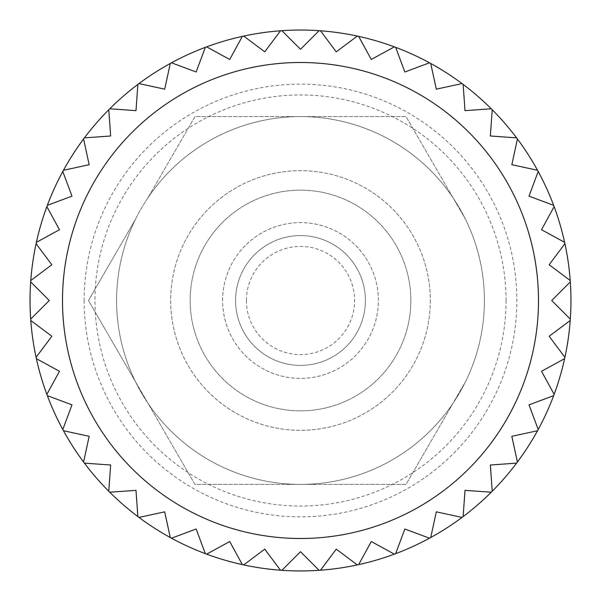 <?xml version="1.0" encoding="UTF-8"?>
<svg xmlns="http://www.w3.org/2000/svg" width="601" height="601" viewBox="0 0 601 601"><rect width="100%" height="100%" fill="white"/><g stroke="black" fill="none" stroke-linecap="round" stroke-linejoin="round"><path stroke-width="0.45" stroke-dasharray="3 2.25" d="M570.311 281.899L551.71 300.5L570.311 319.101A270.45 270.45 0 0 0 300.5 30.05A270.45 270.45 0 0 0 108.773 491.242L110.652 465.009L84.41 463.131M109.758 492.227A270.45 270.45 0 0 0 137.869 516.59L135.991 490.348L109.758 492.227M138.981 517.423A270.45 270.45 0 0 0 170.278 537.534L164.689 511.834L138.981 517.423M171.495 538.203A270.45 270.45 0 0 0 205.339 553.656L196.144 529.008L171.495 538.203M206.639 554.137A270.45 270.45 0 0 0 242.331 564.617L229.725 541.531L206.639 554.137M243.69 564.917A270.45 270.45 0 0 0 280.509 570.214L264.748 549.156L243.69 564.917M281.899 570.311A270.45 270.45 0 0 0 319.101 570.311L300.5 551.71L281.899 570.311M320.491 570.214A270.45 270.45 0 0 0 357.31 564.917L336.252 549.156L320.491 570.214M358.669 564.617A270.45 270.45 0 0 0 394.361 554.137L371.275 541.531L358.669 564.617M395.661 553.656A270.45 270.45 0 0 0 429.505 538.203L404.856 529.008L395.661 553.656M430.722 537.534A270.45 270.45 0 0 0 462.019 517.423L436.311 511.834L430.722 537.534M463.131 516.59A270.45 270.45 0 0 0 491.242 492.227L465.009 490.348L463.131 516.59M492.227 491.242A270.45 270.45 0 0 0 516.59 463.131L490.348 465.009L492.227 491.242M517.423 462.019A270.45 270.45 0 0 0 537.534 430.722L511.834 436.311L517.423 462.019M538.203 429.505A270.45 270.45 0 0 0 553.656 395.661L529.008 404.856L538.203 429.505M554.137 394.361A270.45 270.45 0 0 0 564.617 358.669L541.531 371.275L554.137 394.361M564.917 357.31A270.45 270.45 0 0 0 570.214 320.491L549.156 336.252L564.917 357.31M484.406 300.5A183.906 183.906 0 0 0 300.5 116.594A183.906 183.906 0 0 0 116.594 300.5A183.906 183.906 0 0 0 300.5 484.406A183.906 183.906 0 0 0 484.406 300.5A183.906 183.906 0 0 0 300.5 116.594A183.906 183.906 0 0 0 116.594 300.5A183.906 183.906 0 0 0 300.5 484.406A183.906 183.906 0 0 0 484.406 300.5A183.906 183.906 0 0 1 465.512 381.695L406.028 484.406L194.972 484.406L135.488 381.695A183.906 183.906 0 0 1 135.488 219.305L88.467 300.5L135.488 381.695A183.906 183.906 0 0 1 135.488 219.305L88.467 300.5L194.972 484.406L406.028 484.406L465.512 381.695A183.906 183.906 0 0 0 465.512 219.305L406.028 116.594L194.972 116.594L147.951 197.789L194.972 116.594L406.028 116.594L465.512 219.305A183.906 183.906 0 0 1 300.5 484.406A183.906 183.906 0 0 1 116.594 300.5M235.592 300.5A64.908 64.908 0 0 0 300.5 365.408A64.908 64.908 0 0 0 365.408 300.5A64.908 64.908 0 0 0 300.5 235.592A64.908 64.908 0 0 0 235.592 300.5A64.908 64.908 0 0 0 300.5 365.408A64.908 64.908 0 0 0 365.408 300.5A64.908 64.908 0 0 0 300.5 235.592A64.908 64.908 0 0 0 235.592 300.5A64.908 64.908 0 0 1 300.5 235.592A64.908 64.908 0 0 1 365.408 300.5A64.908 64.908 0 0 1 300.5 365.408A64.908 64.908 0 0 1 235.592 300.5A64.908 64.908 0 0 1 300.5 235.592A64.908 64.908 0 0 1 365.408 300.5A64.908 64.908 0 0 1 300.5 365.408A64.908 64.908 0 0 1 235.592 300.5M246.41 300.5A54.09 54.09 0 0 0 300.5 354.59A54.09 54.09 0 0 0 354.59 300.5A54.09 54.09 0 0 0 300.5 246.41A54.09 54.09 0 0 0 246.41 300.5M30.689 319.101L49.29 300.5L30.689 281.899M30.786 280.509L51.844 264.748L36.083 243.69M83.577 462.019L89.166 436.311L63.466 430.722M62.797 429.505L71.992 404.856L47.344 395.661M46.863 394.361L59.469 371.275L36.383 358.669M36.083 357.31L51.844 336.252L30.786 320.491M36.383 242.331L59.469 229.725L46.863 206.639M47.344 205.339L71.992 196.144L62.797 171.495M63.466 170.278L89.166 164.689L83.577 138.981M84.41 137.869L110.652 135.991L108.773 109.758M109.758 108.773L135.991 110.652L137.869 84.41M138.981 83.577L164.689 89.166L170.278 63.466M171.495 62.797L196.144 71.992L205.339 47.344M206.639 46.863L229.725 59.469L242.331 36.383M243.69 36.083L264.748 51.844L280.509 30.786M281.899 30.689L300.5 49.29L319.101 30.689M320.491 30.786L336.252 51.844L357.31 36.083M358.669 36.383L371.275 59.469L394.361 46.863M395.661 47.344L404.856 71.992L429.505 62.797M430.722 63.466L436.311 89.166L462.019 83.577M463.131 84.41L465.009 110.652L491.242 108.773M492.227 109.758L490.348 135.991L516.59 137.869M517.423 138.981L511.834 164.689L537.534 170.278M538.203 171.495L529.008 196.144L553.656 205.339M554.137 206.639L541.531 229.725L564.617 242.331M564.917 243.69L549.156 264.748L570.214 280.509M222.61 300.5A77.89 77.89 0 0 1 300.5 222.61A77.89 77.89 0 0 1 378.39 300.5A77.89 77.89 0 0 1 300.5 378.39A77.89 77.89 0 0 1 222.61 300.5A77.89 77.89 0 0 1 300.5 222.61A77.89 77.89 0 0 1 378.39 300.5A77.89 77.89 0 0 1 300.5 378.39A77.89 77.89 0 0 1 222.61 300.5M430.316 300.5A129.816 129.816 0 0 1 300.5 430.316A129.816 129.816 0 0 1 170.684 300.5A129.816 129.816 0 0 1 300.5 170.684A129.816 129.816 0 0 1 430.316 300.5A129.816 129.816 0 0 1 300.5 430.316A129.816 129.816 0 0 1 170.684 300.5A129.816 129.816 0 0 1 300.5 170.684A129.816 129.816 0 0 1 430.316 300.5M410.844 300.5A110.344 110.344 0 0 1 300.5 410.844A110.344 110.344 0 0 1 190.156 300.5A110.344 110.344 0 0 1 300.5 190.156A110.344 110.344 0 0 1 410.844 300.5A110.344 110.344 0 0 1 300.5 410.844A110.344 110.344 0 0 1 190.156 300.5A110.344 110.344 0 0 1 300.5 190.156A110.344 110.344 0 0 1 410.844 300.5A110.344 110.344 0 0 1 300.5 410.844A110.344 110.344 0 0 1 190.156 300.5A110.344 110.344 0 0 1 300.5 190.156A110.344 110.344 0 0 1 410.844 300.5M300.5 116.594A183.906 183.906 0 0 1 453.049 197.789A183.906 183.906 0 0 0 147.951 197.789A183.906 183.906 0 0 1 300.5 116.594M453.049 403.211A183.906 183.906 0 0 1 147.951 403.211A183.906 183.906 0 0 0 453.049 403.211M84.14 300.5A216.36 216.36 0 0 0 300.5 516.86A216.36 216.36 0 0 0 516.86 300.5A216.36 216.36 0 0 0 300.5 84.14A216.36 216.36 0 0 0 84.14 300.5M506.042 300.5A205.542 205.542 0 0 0 300.5 94.958A205.542 205.542 0 0 0 94.958 300.5A205.542 205.542 0 0 0 300.5 506.042A205.542 205.542 0 0 0 506.042 300.5M570.95 300.5A270.45 270.45 0 0 0 300.5 30.05A270.45 270.45 0 0 0 30.05 300.5"/><path stroke-width="0.9" d="M108.773 491.242A270.45 270.45 0 0 0 109.758 492.227L135.991 490.348L137.869 516.59A270.45 270.45 0 0 0 138.981 517.423L164.689 511.834L170.278 537.534A270.45 270.45 0 0 0 171.495 538.203L196.144 529.008L205.339 553.656A270.45 270.45 0 0 0 206.639 554.137L229.725 541.531L242.331 564.617A270.45 270.45 0 0 0 243.69 564.917L264.748 549.156L280.509 570.214A270.45 270.45 0 0 0 281.899 570.311L300.5 551.71L319.101 570.311A270.45 270.45 0 0 0 320.491 570.214L336.252 549.156L357.31 564.917A270.45 270.45 0 0 0 358.669 564.617L371.275 541.531L394.361 554.137A270.45 270.45 0 0 0 395.661 553.656L404.856 529.008L429.505 538.203A270.45 270.45 0 0 0 430.722 537.534L436.311 511.834L462.019 517.423A270.45 270.45 0 0 0 463.131 516.59L465.009 490.348L491.242 492.227A270.45 270.45 0 0 0 492.227 491.242L490.348 465.009L516.59 463.131A270.45 270.45 0 0 0 517.423 462.019L511.834 436.311L537.534 430.722A270.45 270.45 0 0 0 538.203 429.505L529.008 404.856L553.656 395.661A270.45 270.45 0 0 0 554.137 394.361L541.531 371.275L564.617 358.669A270.45 270.45 0 0 0 564.917 357.31L549.156 336.252L570.214 320.491A270.45 270.45 0 0 0 570.311 319.101L551.71 300.5L570.311 281.899A270.45 270.45 0 0 1 564.917 357.31A270.45 270.45 0 0 1 564.617 358.669A270.45 270.45 0 0 1 554.137 394.361A270.45 270.45 0 0 1 553.656 395.661A270.45 270.45 0 0 1 538.203 429.505A270.45 270.45 0 0 1 537.534 430.722A270.45 270.45 0 0 1 430.722 537.534A270.45 270.45 0 0 1 429.505 538.203A270.45 270.45 0 0 1 395.661 553.656A270.45 270.45 0 0 1 394.361 554.137A270.45 270.45 0 0 1 358.669 564.617A270.45 270.45 0 0 1 357.31 564.917A270.45 270.45 0 0 1 243.69 564.917A270.45 270.45 0 0 1 242.331 564.617A270.45 270.45 0 0 1 206.639 554.137A270.45 270.45 0 0 1 205.339 553.656A270.45 270.45 0 0 1 171.495 538.203A270.45 270.45 0 0 1 170.278 537.534A270.45 270.45 0 0 1 84.41 463.131L110.652 465.009L108.773 491.242A270.45 270.45 0 0 0 109.758 492.227M83.577 462.019A270.45 270.45 0 0 1 63.466 430.722L89.166 436.311L83.577 462.019A270.45 270.45 0 0 0 84.41 463.131A270.45 270.45 0 0 1 83.577 462.019M62.797 429.505A270.45 270.45 0 0 1 47.344 395.661L71.992 404.856L62.797 429.505A270.45 270.45 0 0 0 63.466 430.722A270.45 270.45 0 0 1 62.797 429.505M46.863 394.361A270.45 270.45 0 0 1 36.383 358.669L59.469 371.275L46.863 394.361A270.45 270.45 0 0 0 47.344 395.661A270.45 270.45 0 0 1 46.863 394.361M36.083 357.31A270.45 270.45 0 0 1 30.786 320.491L51.844 336.252L36.083 357.31A270.45 270.45 0 0 0 36.383 358.669A270.45 270.45 0 0 1 36.083 357.31M30.689 319.101A270.45 270.45 0 0 1 30.689 281.899L49.29 300.5L30.689 319.101A270.45 270.45 0 0 0 30.786 320.491A270.45 270.45 0 0 1 30.689 319.101M36.083 243.69L51.844 264.748L30.786 280.509A270.45 270.45 0 0 1 36.083 243.69A270.45 270.45 0 0 1 36.383 242.331A270.45 270.45 0 0 1 46.863 206.639L59.469 229.725L36.383 242.331M71.992 196.144L47.344 205.339A270.45 270.45 0 0 1 62.797 171.495L71.992 196.144M89.166 164.689L63.466 170.278A270.45 270.45 0 0 1 83.577 138.981L89.166 164.689M110.652 135.991L84.41 137.869A270.45 270.45 0 0 1 108.773 109.758L110.652 135.991M135.991 110.652L109.758 108.773A270.45 270.45 0 0 1 137.869 84.41L135.991 110.652M164.689 89.166L138.981 83.577A270.45 270.45 0 0 1 170.278 63.466L164.689 89.166M196.144 71.992L171.495 62.797A270.45 270.45 0 0 1 205.339 47.344L196.144 71.992M229.725 59.469L206.639 46.863A270.45 270.45 0 0 1 242.331 36.383L229.725 59.469M264.748 51.844L243.69 36.083A270.45 270.45 0 0 1 280.509 30.786L264.748 51.844M300.5 49.29L281.899 30.689A270.45 270.45 0 0 1 319.101 30.689L300.5 49.29M336.252 51.844L320.491 30.786A270.45 270.45 0 0 1 357.31 36.083L336.252 51.844M371.275 59.469L358.669 36.383A270.45 270.45 0 0 1 394.361 46.863L371.275 59.469M404.856 71.992L395.661 47.344A270.45 270.45 0 0 1 429.505 62.797L404.856 71.992M436.311 89.166L430.722 63.466A270.45 270.45 0 0 1 462.019 83.577L436.311 89.166M465.009 110.652L463.131 84.41A270.45 270.45 0 0 1 491.242 108.773L465.009 110.652M490.348 135.991L492.227 109.758A270.45 270.45 0 0 1 516.59 137.869L490.348 135.991M511.834 164.689L517.423 138.981A270.45 270.45 0 0 1 537.534 170.278L511.834 164.689M529.008 196.144L538.203 171.495A270.45 270.45 0 0 1 553.656 205.339L529.008 196.144M541.531 229.725L554.137 206.639A270.45 270.45 0 0 1 564.617 242.331L541.531 229.725M549.156 264.748L564.917 243.69A270.45 270.45 0 0 1 570.214 280.509L549.156 264.748M570.311 281.899A270.45 270.45 0 0 0 570.214 280.509M564.917 243.69A270.45 270.45 0 0 0 564.617 242.331M554.137 206.639A270.45 270.45 0 0 0 553.656 205.339M538.203 171.495A270.45 270.45 0 0 0 537.534 170.278M517.423 138.981A270.45 270.45 0 0 0 516.59 137.869M492.227 109.758A270.45 270.45 0 0 0 491.242 108.773M463.131 84.41A270.45 270.45 0 0 0 462.019 83.577M430.722 63.466A270.45 270.45 0 0 0 429.505 62.797M395.661 47.344A270.45 270.45 0 0 0 394.361 46.863M358.669 36.383A270.45 270.45 0 0 0 357.31 36.083M320.491 30.786A270.45 270.45 0 0 0 319.101 30.689M281.899 30.689A270.45 270.45 0 0 0 280.509 30.786M243.69 36.083A270.45 270.45 0 0 0 242.331 36.383M206.639 46.863A270.45 270.45 0 0 0 205.339 47.344M171.495 62.797A270.45 270.45 0 0 0 170.278 63.466M138.981 83.577A270.45 270.45 0 0 0 137.869 84.41M109.758 108.773A270.45 270.45 0 0 0 108.773 109.758M84.41 137.869A270.45 270.45 0 0 0 83.577 138.981M63.466 170.278A270.45 270.45 0 0 0 62.797 171.495M47.344 205.339A270.45 270.45 0 0 0 46.863 206.639M30.786 280.509A270.45 270.45 0 0 0 30.689 281.899M570.214 320.491A270.45 270.45 0 0 0 570.311 319.101M564.617 358.669A270.45 270.45 0 0 0 564.917 357.31M553.656 395.661A270.45 270.45 0 0 0 554.137 394.361M537.534 430.722A270.45 270.45 0 0 0 538.203 429.505M516.59 463.131A270.45 270.45 0 0 0 517.423 462.019M491.242 492.227A270.45 270.45 0 0 0 492.227 491.242M462.019 517.423A270.45 270.45 0 0 0 463.131 516.59M429.505 538.203A270.45 270.45 0 0 0 430.722 537.534M394.361 554.137A270.45 270.45 0 0 0 395.661 553.656M357.31 564.917A270.45 270.45 0 0 0 358.669 564.617M319.101 570.311A270.45 270.45 0 0 0 320.491 570.214M280.509 570.214A270.45 270.45 0 0 0 281.899 570.311M242.331 564.617A270.45 270.45 0 0 0 243.69 564.917M205.339 553.656A270.45 270.45 0 0 0 206.639 554.137M170.278 537.534A270.45 270.45 0 0 0 171.495 538.203M137.869 516.59A270.45 270.45 0 0 0 138.981 517.423M62.504 300.5A237.996 237.996 0 0 0 300.5 538.496A237.996 237.996 0 0 0 538.496 300.5A237.996 237.996 0 0 0 300.5 62.504A237.996 237.996 0 0 0 62.504 300.5"/></g></svg>
